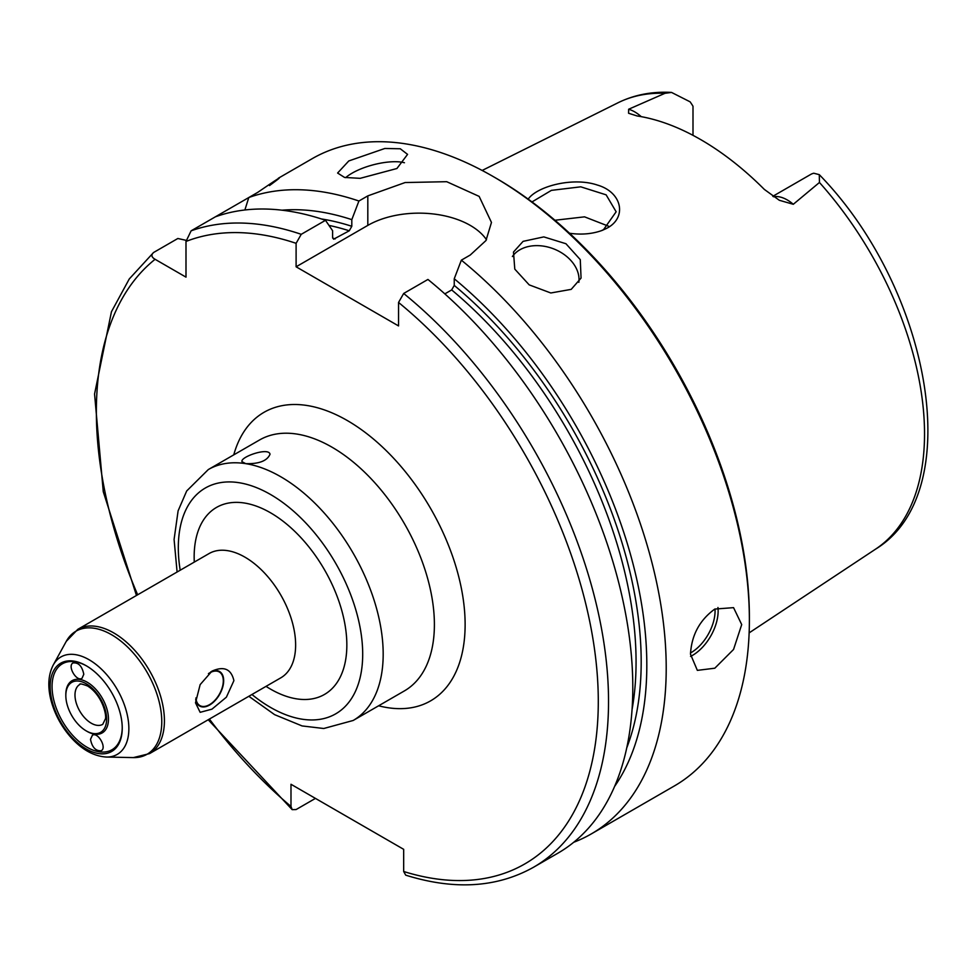 <?xml version="1.0" encoding="UTF-8"?>
<svg xmlns="http://www.w3.org/2000/svg" width="977" height="977" viewBox="0 0 977 977"><rect width="100%" height="100%" fill="white"/><g stroke="black" fill="none" stroke-linecap="round" stroke-linejoin="round"><path stroke-width="1.47" d="M83.79 674.264L82.044 678.282C76.67 682.166 67.132 666.119 72.945 662.968C78.478 662.308 82.092 666.082 83.79 674.264M86.196 665.728L86.196 665.728A50.963 29.42 60 0 1 122.235 728.146A50.963 29.42 60 0 1 90.385 751.081A50.963 29.42 60 0 1 51.134 696.699A50.963 29.42 60 0 1 73.873 661.124A50.963 29.42 60 0 1 86.196 665.728M122.235 727.596A49.619 28.651 60 0 1 90.91 749.249A49.619 28.651 60 0 1 52.966 696.235A49.619 28.651 60 0 1 75.144 661.795A49.619 28.651 60 0 1 86.672 666.009M90.495 739.333C92.082 747.295 95.636 751.105 101.144 750.739C107.201 748.04 98.079 731.749 92.436 735.192L90.495 739.333M65.825 695.551L65.825 694.488A30.153 17.415 60 0 1 79.845 679.455A30.153 17.415 60 0 1 108.142 714.639A30.153 17.415 60 0 1 87.148 731.419L86.22 730.881A28.846 16.646 -120 0 0 106.615 719.109A28.846 16.646 -120 0 0 86.22 683.778A28.846 16.646 -120 0 0 79.235 681.177A28.846 16.646 -120 0 0 65.825 695.551A28.846 16.646 -120 0 0 86.22 730.881M208.309 469.558L259.528 439.992A144.865 83.643 60 0 1 404.393 523.635A144.865 83.643 60 0 1 404.393 690.91L353.173 720.476A144.865 83.643 -120 0 0 375.388 604.397A144.865 83.643 -120 0 0 280.741 476.739A144.865 83.643 -120 0 0 245.715 463.648L242.027 461.706C239.792 457.028 268.919 446.855 270.018 454.244C267.173 460.888 259.076 464.014 245.715 463.648A144.865 83.643 -120 0 0 208.309 469.558L186.692 490.967L178.107 510.824L174.089 539.451L177.093 572.009M210.739 671.895A19.919 11.504 -60 0 1 223.672 680.639A19.919 11.504 -60 0 1 210.763 704.307A19.919 11.504 -60 0 1 195.693 699.495M195.901 697.932A19.406 11.211 120 0 0 199.882 705.589A19.406 11.211 120 0 0 219.288 694.378A19.406 11.211 120 0 0 219.288 671.968A19.406 11.211 120 0 0 208.431 673.641M233.906 680.639L226.383 697.175L211.96 709.155L200.151 712.318L195.498 702.817L200.151 684.621L211.96 671.138C223.904 665.838 231.219 669.001 233.906 680.639M315.449 798.392L296.104 809.554L292.184 809.64L290.987 806.452L290.987 784.275L403.672 849.331L403.672 871.496L405.711 875.16C454.39 890.328 497 887.69 533.527 867.258L557.794 853.251A362.162 209.09 -120 0 0 621.958 596.08A362.162 209.09 -120 0 0 427.938 279.446L403.672 293.466L398.543 302.455L398.543 325.927L296.104 266.794L296.104 243.322L301.234 234.321L325.5 220.314A362.162 209.09 -120 0 0 215.38 216.821L191.113 230.828L185.996 241.453L185.996 277.138L155.087 259.296C151.447 257.171 150.946 254.912 153.572 252.506L177.838 238.498L186.057 240.318M345.638 177.667A36.21 12.493 165.1 0 1 352.062 173.185A36.21 12.493 165.1 0 1 404.441 162.744M348.789 160.949L384.865 148.467L400.289 148.773L407.568 154.378L396.918 168.508L360.134 178.339L344.551 177.435L337.602 173.039L348.789 160.949M512.375 256.536A36.21 26.794 -158.9 0 1 519.825 249.819A36.21 26.794 -158.9 0 1 559.503 251.602A36.21 26.794 -158.9 0 1 578.836 282.353M523.086 241.356L543.81 236.898L565.939 243.725L580.277 259.638L581.059 278.079L571.215 289.363L550.82 292.978L529.192 284.869L514.781 269.115L513.487 252.042L523.086 241.356M641.254 116.666A35.343 20.407 -120 0 0 628.651 109.241L664.983 93.303L671.529 92.424L690.104 101.828A35.343 20.407 60 0 1 692.998 106.261L692.998 135.339M772.807 196.304L810.898 174.321A35.343 20.407 60 0 1 813.78 173.234L819.288 174.651L819.447 182.479L793.3 204.291A35.343 20.407 -120 0 0 773.479 196.756M628.651 109.241L628.577 113.259L637.102 115.958A260.786 150.568 -120 0 1 764.356 189.428L779.328 200.285L793.3 204.291M569.542 233.259C581.51 234.944 592.428 233.979 602.308 230.352L606.18 228.581C627.466 218.213 622.532 192.274 597.374 185.056C572.901 176.715 536.886 186.387 528.191 199.137M531.989 201.934L551.407 190.368L580.765 186.827L606.131 194.838L616.145 211.789L603.53 229.656L601.124 230.792M608.671 226.249L584.551 216.845L554.936 220.252M690.483 654.163C691.582 635.074 699.691 620.053 714.81 609.062L733.556 607.645L741.702 624.596L733.556 649.461L714.81 668.207L697.346 670.369L690.483 654.163M270.947 184.238L278.909 178.034M269.518 185.569C285.675 173.674 281.742 175.958 257.696 192.396L248.793 197.537L244.873 209.994M215.38 216.821L248.793 197.537A362.162 209.09 -120 0 1 358.913 201.018L367.816 195.876L405.125 182.54L446.709 181.698L479.145 196.389L491.468 222.451L485.96 240.55L470.255 255.021L461.352 260.163L454.244 278.775L454.244 285.418L451.679 289.925L444.828 293.882M136.462 595.469L103.269 491.712L94.561 394.024L111.451 311.748L129.269 278.958L153.572 252.506M573.731 842.272A362.162 209.09 -120 0 0 591.207 833.967A362.162 209.09 -120 0 0 655.372 576.784A362.162 209.09 -120 0 0 461.352 260.163M591.207 833.967L674.374 785.948A362.162 209.09 -120 0 0 749.383 620.151A362.162 209.09 -120 0 0 493.3 176.605A362.162 209.09 -120 0 0 312.213 158.665L278.36 178.217M325.5 220.314L332.607 230.731L332.607 237.374L333.621 239.194L349.253 230.792L351.805 226.285L351.805 219.642A344.759 199.052 -120 0 0 281.987 210.189M351.805 219.642L358.913 201.018M614.643 786.363A344.759 199.052 -120 0 0 454.244 278.775M486.485 239.719A72.432 41.816 0 0 0 367.816 225.394L296.104 266.794M749.383 620.151L749.383 617.195A358.535 207.002 -120 0 0 495.864 178.083L493.3 176.605M102.744 724.348A22.996 13.275 60 0 1 85.023 718.18A22.996 13.275 60 0 1 74.985 695.038A22.996 13.275 60 0 1 79.748 684.511C79.406 683.375 82.031 683.876 87.625 686.013C103.293 695.893 107.055 717.338 105.223 719.255L102.744 724.348M89.078 659.731A56.275 32.485 -120 0 0 53.234 665.032C48.252 674.789 47.494 686.538 50.987 700.253C54.468 713.405 60.708 725.337 69.746 736.047C81.103 749.212 93.316 756.21 106.359 757.041A56.275 32.485 -120 0 0 127.865 717.839A56.275 32.485 -120 0 0 89.078 659.731M111.512 634.696A71.077 41.034 60 0 1 160.509 708.081A71.077 41.034 60 0 1 133.348 757.602L149.554 753.609A71.748 41.425 -120 0 0 160.558 696.112A71.748 41.425 -120 0 0 113.686 632.888A71.748 41.425 -120 0 0 77.806 629.335L66.253 641.376A71.077 41.034 60 0 1 111.512 634.696M77.806 629.335L209.029 553.58A71.748 41.425 60 0 1 244.897 557.134A71.748 41.425 60 0 1 291.769 620.358A71.748 41.425 60 0 1 280.765 677.855L149.554 753.609M266.037 686.367A107.971 62.333 -120 0 0 346.811 647.568A107.971 62.333 -120 0 0 270.507 512.778A107.971 62.333 -120 0 0 194.289 562.08M180.195 570.226A130.381 75.278 60 0 1 270.507 494.484A130.381 75.278 60 0 1 362.223 664.653A130.381 75.278 60 0 1 251.944 694.5M378.624 705.785A166.591 96.186 -120 0 0 430.625 508.492A166.591 96.186 -120 0 0 233.759 454.867M155.087 259.296A354.92 204.914 -120 0 0 137.659 594.785M209.408 719.06A354.92 204.914 -120 0 0 290.987 806.452M403.672 871.496A354.92 204.914 -120 0 0 598.278 698.433A354.92 204.914 -120 0 0 398.543 302.455M296.104 243.322A354.92 204.914 -120 0 0 185.996 241.453M819.288 174.651C930.629 288.765 968.17 492.75 875.624 549.111A257.843 148.87 -120 0 0 819.447 182.479M664.983 93.303A257.843 148.87 -120 0 0 617.94 102.805L482.162 170.45M606.18 228.581L603.53 229.656M690.507 652.966A34.048 19.65 120 0 0 690.995 652.685A34.048 19.65 120 0 0 715.005 608.952M690.556 656.397A36.21 20.908 120 0 0 692.534 655.347A36.21 20.908 120 0 0 717.948 607.499M351.805 226.285A336.809 194.46 -120 0 0 321.372 218.946M349.253 230.792A333.194 192.371 -120 0 0 328.98 225.406M335.16 238.925A333.194 192.371 -120 0 0 332.705 238.144M301.234 234.321A362.162 209.09 -120 0 0 191.113 230.828M533.527 867.258A362.162 209.09 -120 0 0 597.692 610.088A362.162 209.09 -120 0 0 403.672 293.466M632.058 709.571A333.194 192.371 -120 0 0 451.679 289.925M626.745 747.881A336.809 194.46 -120 0 0 454.244 285.418M367.816 225.394L367.816 195.876M106.359 757.041L133.348 757.602M53.234 665.032L66.253 641.376M248.842 696.283L274.622 714.663L302.088 725.935L323.766 728.5L353.173 720.476M875.624 549.111L749.139 632.876M208.211 719.744L292.184 809.652M671.529 92.424C652.062 91.349 634.195 94.806 617.94 102.805"/></g></svg>
